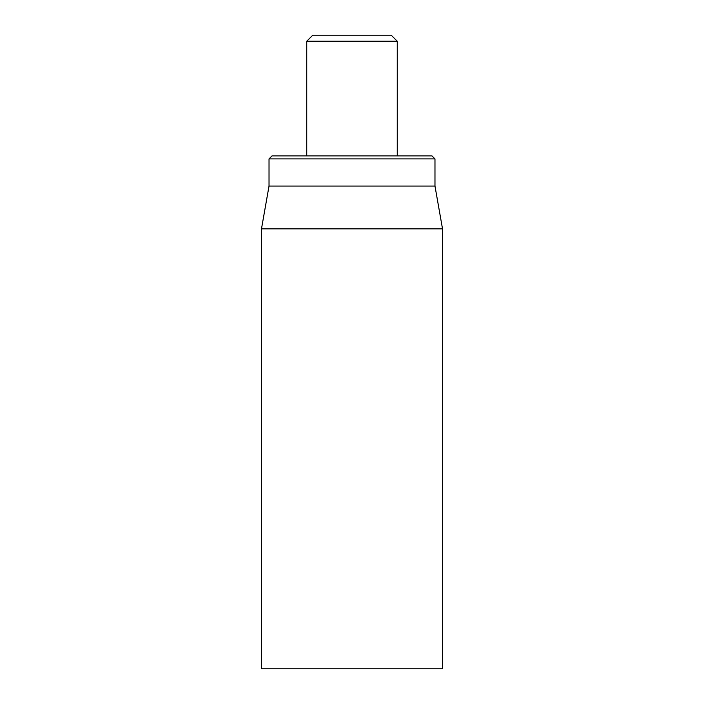 <?xml version="1.0" encoding="UTF-8"?>
<svg xmlns="http://www.w3.org/2000/svg" width="704" height="704" viewBox="0 0 704 704"><rect width="100%" height="100%" fill="white"/><g stroke="black" fill="none" stroke-linecap="round" stroke-linejoin="round"><path stroke-width="1.06" d="M261.483 228.835L261.483 668.8L442.517 668.8L442.517 228.835L261.483 228.835L269.025 186.058L434.975 186.058L434.975 158.902L431.957 155.883L272.043 155.883L269.025 158.902L434.975 158.902M269.025 186.058L269.025 158.902M306.742 41.237L397.258 41.237L391.222 35.2L312.778 35.2L306.742 41.237L306.742 155.883M434.975 186.058L442.517 228.835M397.258 41.237L397.258 155.883"/></g></svg>
